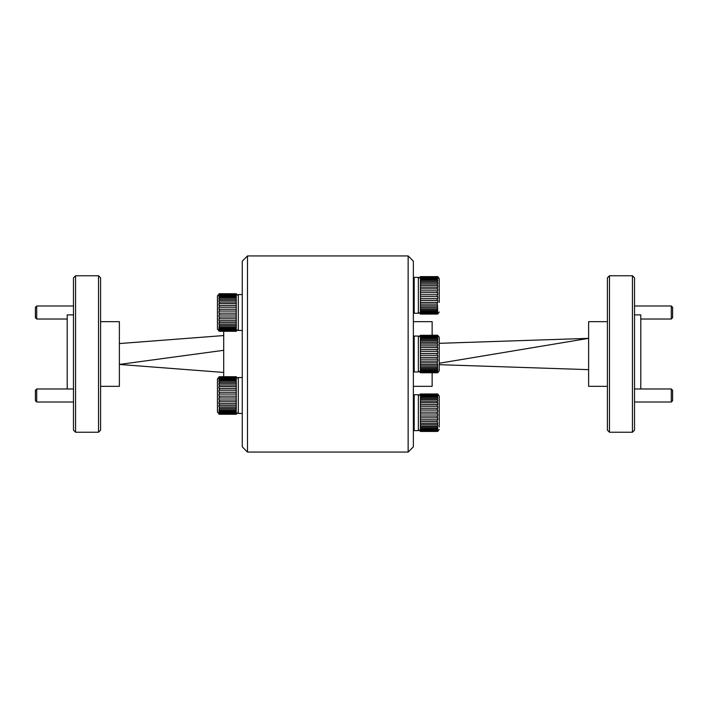 <?xml version="1.0" encoding="UTF-8"?>
<svg xmlns="http://www.w3.org/2000/svg" width="708" height="708" viewBox="0 0 708 708"><rect width="100%" height="100%" fill="white"/><g stroke="black" fill="none" stroke-linecap="round" stroke-linejoin="round"><path stroke-width="1.06" d="M439.234 302.404L439.234 278.625L439.234 302.404M437.703 313.971L437.146 314.087L437.703 313.856L437.146 313.529L437.703 312.927L437.703 312.113L437.146 312.184L437.146 311.299L437.703 311.237L437.703 310.042L437.146 310.104L437.146 308.892L437.703 308.838L437.146 302.44L420.455 302.44L420.375 313.971M420.419 276.624L437.526 276.624M437.146 276.598L420.455 276.819L437.703 276.669M437.146 277.297L420.455 277.297L420.455 277.899L437.146 277.899L437.703 277.368L437.146 276.819M437.146 278.784L420.455 278.784L420.455 279.74L437.146 279.74L437.146 278.784L437.703 278.855L437.703 277.97L437.146 277.899M437.146 280.996L420.455 280.996L420.455 282.253L437.146 282.253L437.146 280.996L437.703 281.058L437.703 279.802L437.146 279.74M437.146 283.837L420.455 283.837L420.455 285.351L437.146 285.351L437.146 283.837L437.703 283.881L437.703 282.306L437.146 282.253M437.146 287.174L420.455 287.174L420.455 288.873L437.146 288.873L437.146 287.174L437.703 287.209L437.703 285.386L437.146 285.351M437.146 290.873L420.455 290.873L420.455 292.678L437.146 292.678L437.146 290.873L437.703 290.891L437.703 288.899L437.146 288.873M437.146 294.758L420.455 294.758L420.455 296.608L437.146 296.608L437.146 294.758L437.703 294.767L437.703 292.687L437.146 292.678M437.146 298.679L420.455 298.679L420.455 300.475L437.146 300.475L437.146 298.679L437.703 298.67L437.703 296.599L437.146 296.608M420.455 304.113L437.146 304.113M437.146 305.9L420.455 305.9M420.455 307.369L437.146 307.369M437.146 308.892L420.455 308.892M420.455 310.104L437.146 310.104M437.146 311.299L420.455 311.299M420.455 312.184L437.146 312.184M437.146 312.998L420.455 312.998M420.455 313.529L437.146 313.529M437.146 313.927L420.455 313.927M420.455 314.087L437.146 314.087M439.234 281.005L439.234 293.97M420.455 300.475L420.455 302.44M420.455 296.608L420.455 298.679M420.455 292.678L420.455 294.758M420.455 288.873L420.455 290.873M420.455 285.351L420.455 287.174M420.455 282.253L420.455 283.837M420.455 279.74L420.455 280.996M420.455 277.899L420.455 278.784M420.455 276.819L420.455 277.297M437.146 302.44L437.703 302.422L437.703 300.449L437.146 300.475M420.375 313.856L437.703 313.856M420.375 312.927L437.703 312.927M420.375 311.237L437.703 311.237M420.375 308.838L437.703 308.838M420.375 305.865L437.703 305.865M420.375 302.422L437.703 302.422M420.375 298.67L437.703 298.67M420.375 292.687L437.703 292.687M420.375 288.899L437.703 288.899M420.375 285.386L437.703 285.386M420.375 282.306L437.703 282.306M420.375 279.802L437.703 279.802M420.375 277.97L437.703 277.97M420.375 276.899L437.703 276.899M414.198 277.377L414.198 313.263L418.366 313.263L418.366 277.377L414.198 277.377M414.198 394.737L414.198 430.623L418.366 430.623L418.366 394.737L414.198 394.737M414.198 336.052L414.198 371.948L418.366 371.948L418.366 336.052L414.198 336.052M439.234 419.764L439.234 395.993L439.234 419.764M437.703 431.331L437.146 431.446L437.703 431.216L437.146 430.898L437.703 430.287L437.703 429.482L437.146 429.552L437.146 428.659L437.703 428.597L437.703 427.402L437.146 427.464L437.146 426.26L437.703 426.207L437.146 419.809L420.455 419.809L420.375 431.331M420.419 393.993L437.526 393.993M437.146 393.958L420.455 394.188L437.703 394.029M437.146 394.657L420.455 394.657L420.455 395.259L437.146 395.259L437.703 394.728L437.146 394.188M437.146 396.144L420.455 396.144L420.455 397.099L437.146 397.099L437.146 396.144L437.703 396.214L437.703 395.329L437.146 395.259M437.146 398.356L420.455 398.356L420.455 399.622L437.146 399.622L437.146 398.356L437.703 398.418L437.703 397.161L437.146 397.099M437.146 401.197L420.455 401.197L420.455 402.71L437.146 402.71L437.146 401.197L437.703 401.25L437.703 399.666L437.146 399.622M437.146 404.534L420.455 404.534L420.455 406.233L437.146 406.233L437.146 404.534L437.703 404.569L437.703 402.746L437.146 402.71M437.146 408.233L420.455 408.233L420.455 410.047L437.146 410.047L437.146 408.233L437.703 408.25L437.703 406.259L437.146 406.233M437.146 412.127L420.455 412.127L420.455 413.968L437.146 413.968L437.146 412.127L437.703 412.127L437.703 410.047L437.146 410.047M437.146 416.038L420.455 416.038L420.455 417.835L437.146 417.835L437.146 416.038L437.703 416.03L437.703 413.959L437.146 413.968M420.455 421.472L437.146 421.472M437.146 423.26L420.455 423.26M420.455 424.729L437.146 424.729M437.146 426.26L420.455 426.26M420.455 427.464L437.146 427.464M437.146 428.659L420.455 428.659M420.455 429.552L437.146 429.552M437.146 430.358L420.455 430.358M420.455 430.898L437.146 430.898M437.146 431.287L420.455 431.287M420.455 431.446L437.146 431.446M439.234 426.995L439.234 399.71M420.455 417.835L420.455 419.809M420.455 413.968L420.455 416.038M420.455 410.047L420.455 412.127M420.455 406.233L420.455 408.233M420.455 402.71L420.455 404.534M420.455 399.622L420.455 401.197M420.455 397.099L420.455 398.356M420.455 395.259L420.455 396.144M420.455 394.188L420.455 394.657M437.146 419.809L437.703 419.782L437.703 417.809L437.146 417.835M420.375 431.216L437.703 431.216M420.375 430.287L437.703 430.287M420.375 428.597L437.703 428.597M420.375 426.207L437.703 426.207M420.375 423.225L437.703 423.225M420.375 419.782L437.703 419.782M420.375 416.03L437.703 416.03M420.375 410.047L437.703 410.047M420.375 406.259L437.703 406.259M420.375 402.746L437.703 402.746M420.375 399.666L437.703 399.666M420.375 397.161L437.703 397.161M420.375 395.329L437.703 395.329M420.375 394.259L437.703 394.259M439.234 363.248L588.622 338.353L439.234 343.327L439.234 337.309L437.783 335.327L439.234 337.309L439.234 370.691L439.234 339.681M437.703 372.691L437.146 372.762L437.703 372.532L437.146 372.213L437.703 371.611L437.703 370.797L437.146 370.868L437.146 369.974L437.703 369.912L437.703 368.718L437.146 368.779L437.146 367.576L437.703 367.523L437.146 361.124L420.455 361.124L420.375 372.647M413.357 321.662L432.137 321.662L432.137 335.238L437.146 335.238L420.375 335.353L437.146 335.504L420.455 335.273M432.137 335.504L437.146 335.504L437.703 336.052L420.455 335.973L420.455 336.583L437.146 336.583L437.146 335.973M413.357 386.338L432.137 386.338L432.137 372.762L437.146 372.762L420.455 372.762M437.146 337.468L420.455 337.468L420.455 338.415L437.146 338.415L437.146 337.468L437.703 337.53L437.703 336.645L437.146 336.583M439.234 370.691L437.783 372.674L439.234 370.691L439.234 346.92M437.146 339.681L420.455 339.681L420.455 340.937L437.146 340.937L437.146 339.681L437.703 339.734L437.703 338.477L437.146 338.415M437.146 342.513L420.455 342.513L420.455 344.026L437.146 344.026L437.146 342.513L437.703 342.566L437.703 340.99L437.146 340.937M437.146 345.858L420.455 345.858L420.455 347.557L437.146 347.557L437.146 345.858L437.703 345.893L437.703 344.061L437.146 344.026M437.146 349.548L420.455 349.548L420.455 351.363L437.146 351.363L437.146 349.548L437.703 349.575L437.703 347.575L437.146 347.557M437.146 353.442L420.455 353.442L420.455 355.283L437.146 355.283L437.146 353.442L437.703 353.451L437.703 351.372L437.146 351.363M437.146 357.354L420.455 357.354L420.455 359.151L437.146 359.151L437.146 357.354L437.703 357.345L437.703 355.274L437.146 355.283M420.455 362.797L437.146 362.797M437.146 364.585L420.455 364.585M420.455 366.054L437.146 366.054M437.146 367.576L420.455 367.576M420.455 368.779L437.146 368.779M437.146 369.974L420.455 369.974M420.455 370.868L437.146 370.868M437.146 371.682L420.455 371.682M420.455 372.213L437.146 372.213M437.146 372.612L420.455 372.612M439.234 368.319L439.234 366.965M420.455 359.151L420.455 361.124M420.455 355.283L420.455 357.354M420.455 351.363L420.455 353.442M420.455 347.557L420.455 349.548M420.455 344.026L420.455 345.858M420.455 340.937L420.455 342.513M420.455 338.415L420.455 339.681M420.455 336.583L420.455 337.468M420.455 335.504L420.455 335.973M437.146 335.273L437.703 335.353L437.146 335.238M437.703 337.53L437.703 336.645L420.375 336.645M437.146 361.124L437.703 361.098L437.703 359.124L437.146 359.151M420.375 372.532L437.703 372.532M420.375 371.611L437.703 371.611M420.375 369.912L437.703 369.912M420.375 367.523L437.703 367.523M420.375 364.54L437.703 364.54M420.375 361.098L437.703 361.098M420.375 357.345L437.703 357.345M420.375 351.372L437.703 351.372M420.375 347.575L437.703 347.575M420.375 344.061L437.703 344.061M420.375 340.99L437.703 340.99M420.375 338.477L437.703 338.477M420.375 335.574L437.703 335.574M238.304 412.189L236.224 414.269L236.224 396.135L219.533 396.135L219.533 397.976L218.976 397.958L218.976 400.011L219.533 400.02L219.533 401.79L218.976 401.763L218.976 403.684L219.533 403.71L219.533 405.33L218.976 405.286L218.976 407.003L219.533 407.047L218.976 412.003L219.533 412.853L218.976 412.782L218.976 413.472L219.533 413.959L218.976 414.153L219.533 414.269L217.445 412.189L217.445 379.736M219.533 413.959L236.224 413.959M236.224 413.543L219.533 413.543M219.533 412.853L236.224 412.853M236.224 412.065L219.533 412.065L236.224 412.065M219.533 410.985L236.224 410.985M236.224 409.87L219.533 409.87M219.533 408.445L236.224 408.445M236.224 407.047L219.533 407.047M219.533 405.33L236.224 405.33M236.224 403.71L219.533 403.71M219.533 401.79L236.224 401.79M236.224 400.02L219.533 400.02M219.533 397.976L236.224 397.976M219.533 394.046L236.224 394.046L236.224 392.223L219.533 392.223L219.533 394.046L218.976 394.055L218.976 396.135L219.533 396.135M219.533 390.188L236.224 390.188L236.224 388.444L219.533 388.444L219.533 390.188L218.976 390.205L218.976 392.241L219.533 392.223M219.533 386.559L236.224 386.559L236.224 384.984L219.533 384.984L219.533 386.559L218.976 386.595L218.976 388.48L219.533 388.444M219.533 383.32L236.224 383.32L236.224 381.975L219.533 381.975L219.533 383.32L218.976 383.364L218.976 385.028L219.533 384.984M219.533 380.612L236.224 380.612L236.224 379.559L219.533 379.559L219.533 380.612L218.976 380.674L218.976 382.037L219.533 381.975M219.533 378.559L236.224 378.559L236.224 377.842L219.533 377.842L218.976 378.621L218.976 379.63L219.533 379.559M219.533 377.24L236.224 377.24L219.533 376.895L218.976 377.311L219.533 377.842M218.976 376.798L236.224 376.718L219.533 376.895M236.224 414.224L219.533 414.224L236.224 414.224M217.445 388.754L217.445 411.251M236.224 377.842L236.224 377.24M236.224 379.559L236.224 378.559M236.224 381.975L236.224 380.612M236.224 384.984L236.224 383.32M236.224 388.444L236.224 386.559M236.224 392.223L236.224 390.188M236.224 396.135L236.224 394.046M236.295 377.311L218.976 377.311M236.295 378.621L218.976 378.621M236.295 380.674L218.976 380.674M236.295 383.364L218.976 383.364M236.295 386.595L218.976 386.595M236.295 390.205L218.976 390.205M236.295 394.055L218.976 394.055M236.295 400.011L218.976 400.011M236.295 403.684L218.976 403.684M236.295 407.003L218.976 407.003M236.295 409.817L218.976 409.817M236.295 412.003L218.976 412.003M236.295 413.472L218.976 413.472M236.295 414.153L218.976 414.153M242.269 377.55L238.304 377.55L238.304 413.437L242.269 413.437M217.445 402.233L217.445 386.479M217.445 396.887L217.445 378.807L219.533 376.718L236.224 376.718L238.304 378.807M217.445 311.113L217.445 329.193L217.445 295.811L217.445 329.193L219.533 331.282L236.224 331.282L236.224 313.148L219.533 313.148L219.533 314.989L218.976 314.971L218.976 317.025L219.533 317.034L219.533 318.804L218.976 318.768L218.976 320.697L219.533 320.724L219.533 322.344L218.976 322.299L219.533 327.999L218.976 327.937L218.976 329.016L219.533 329.866L218.976 329.795L218.976 330.486L219.533 330.972L218.976 331.167L223.701 331.238M223.701 330.556L236.224 330.556M223.701 329.078L236.224 329.078M217.445 305.767L217.445 321.521M219.533 331.238L236.224 331.282L238.304 329.193M219.533 330.972L236.224 330.972M219.533 329.866L236.224 329.866M219.533 327.999L236.224 327.999M236.224 326.884L219.533 326.884M219.533 325.45L236.224 325.45M236.224 324.06L219.533 324.06M219.533 322.344L236.224 322.344M236.224 320.724L219.533 320.724M219.533 318.804L236.224 318.804M236.224 317.034L219.533 317.034M219.533 314.989L236.224 314.989M219.533 311.06L236.224 311.06L236.224 309.228L219.533 309.228L219.533 311.06L218.976 311.06L218.976 313.148L219.533 313.148M219.533 307.201L236.224 307.201L236.224 305.458L219.533 305.458L219.533 307.201L218.976 307.219L218.976 309.246L219.533 309.228M219.533 303.573L236.224 303.573L236.224 301.997L219.533 301.997L219.533 303.573L218.976 303.599L218.976 305.493L219.533 305.458M219.533 300.334L236.224 300.334L236.224 298.988L219.533 298.988L219.533 300.334L218.976 300.378L218.976 302.042L219.533 301.997M219.533 297.625L236.224 297.625L236.224 296.572L219.533 296.572L219.533 297.625L218.976 297.687L218.976 299.041L219.533 298.988M219.533 295.572L236.224 295.572L236.224 294.855L219.533 294.855L218.976 295.634L218.976 296.643L219.533 296.572M219.533 294.254L236.224 294.254L219.533 293.909L218.976 294.324L219.533 294.855M218.976 293.811L236.224 293.731L219.533 293.909M217.445 319.246L217.445 303.493M217.445 313.892L217.445 295.811L219.533 293.731L236.224 293.731L238.304 295.811M236.224 294.855L236.224 294.254M236.224 296.572L236.224 295.572M236.224 298.988L236.224 297.625M236.224 301.997L236.224 300.334M236.224 305.458L236.224 303.573M236.224 309.228L236.224 307.201M236.224 313.148L236.224 311.06M236.295 294.324L218.976 294.324M236.295 295.634L218.976 295.634M236.295 297.687L218.976 297.687M236.295 300.378L218.976 300.378M236.295 303.599L218.976 303.599M236.295 307.219L218.976 307.219M236.295 311.06L218.976 311.06M236.295 317.025L218.976 317.025M236.295 320.697L218.976 320.697M236.295 324.016L218.976 324.016M236.295 326.831L218.976 326.831M236.295 329.016L218.976 329.016M236.295 330.486L218.976 330.486M236.295 331.167L218.976 331.167M242.269 294.563L238.304 294.563L238.304 330.45L242.269 330.45M408.144 255.933L413.357 261.155L413.357 446.845L408.144 452.067L408.144 255.933L247.49 255.933L247.49 452.067L408.144 452.067M247.49 452.067L242.269 446.845L242.269 261.155L247.49 255.933M634.518 388.975L671.299 388.975L672.6 390.276L672.6 400.71L671.299 402.011L671.299 388.975M634.518 402.011L671.299 402.011M634.518 305.989L671.299 305.989L672.6 307.29L672.6 317.724L671.299 319.025L671.299 305.989M640.784 319.025L671.299 319.025M632.439 432.243L632.439 275.757L634.518 277.846L634.518 430.154L632.439 432.243L609.482 432.243L607.402 430.154L607.402 277.846L609.482 275.757L609.482 432.243M640.784 388.975L640.784 314.883L634.518 314.883M632.439 275.757L609.482 275.757M607.402 386.338L588.622 386.338L588.622 321.662L607.402 321.662M588.622 369.647L439.234 364.673M36.701 319.025L35.4 317.724L35.4 307.29L36.701 305.989L36.701 319.025L67.216 319.025M36.701 402.011L35.4 400.71L35.4 390.276L36.701 388.975L36.701 402.011L73.482 402.011M75.561 432.243L73.482 430.154L73.482 277.846L75.561 275.757L75.561 432.243L98.518 432.243L98.518 275.757L75.561 275.757M98.518 275.757L100.598 277.846L100.598 430.154L98.518 432.243M67.216 388.975L67.216 314.883L73.482 314.883M100.598 386.338L119.378 386.338L119.378 321.662L100.598 321.662M219.533 376.718L223.701 376.718L223.701 331.282M223.701 350.31L119.378 364.434L223.701 372.443M223.701 335.557L119.378 343.566M219.533 414.269L236.224 414.269M437.783 313.998L439.234 312.007M418.366 312.007L420.348 313.998M414.198 303.661L413.357 303.661M414.198 286.97L413.357 286.97M418.366 278.625L420.348 276.642M437.783 276.642L439.234 278.625M437.783 431.358L439.234 429.375M418.366 429.375L420.348 431.358M414.198 421.03L413.357 421.03M414.198 404.339L413.357 404.339M418.366 395.993L420.348 394.002M437.783 394.002L439.234 395.993M418.366 370.691L420.348 372.674M414.198 362.346L413.357 362.346M414.198 345.654L413.357 345.654M418.366 337.309L420.348 335.327M36.701 305.989L73.482 305.989M36.701 388.975L73.482 388.975"/></g></svg>
